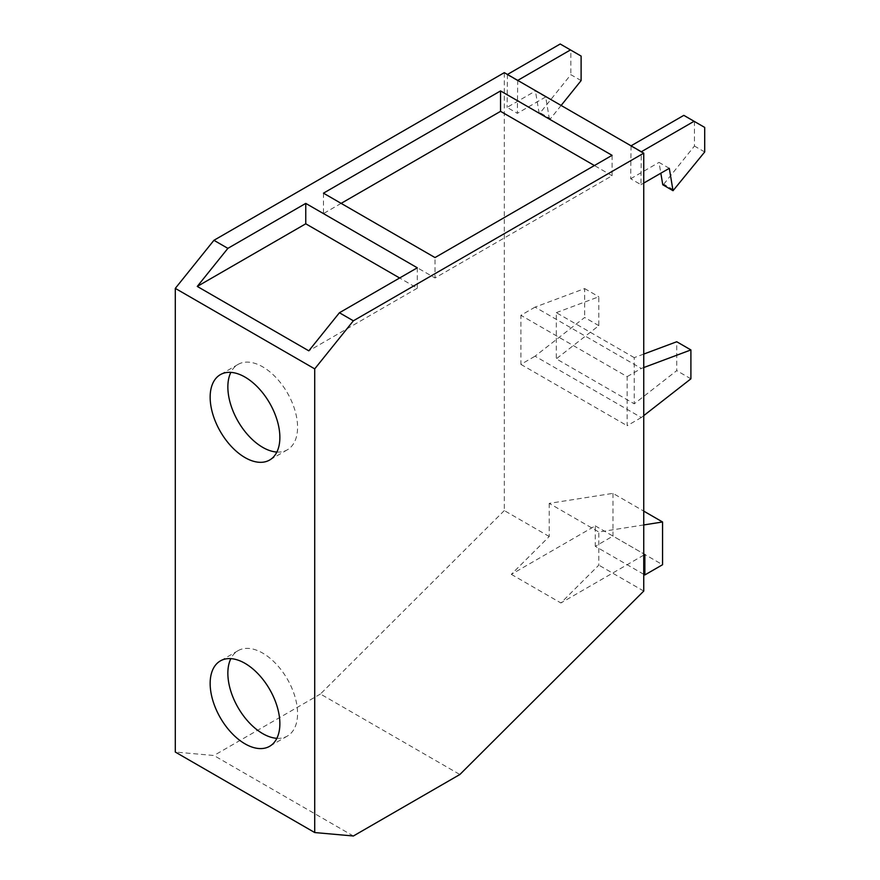 <?xml version="1.0" encoding="UTF-8"?>
<svg xmlns="http://www.w3.org/2000/svg" width="880" height="880" viewBox="0 0 880 880"><rect width="100%" height="100%" fill="white"/><g stroke="black" fill="none" stroke-linecap="round" stroke-linejoin="round"><path stroke-width="0.66" stroke-dasharray="4.4 3.3" d="M643.742 354.079L634.227 357.632L634.227 403.821L676.731 370.634L676.731 341.748M634.227 357.632L556.314 312.653L556.314 358.842L634.227 403.821M556.314 312.653L598.818 296.769L598.818 325.655L556.314 358.842M612.084 155.331L612.084 175.736L435.006 277.97L435.006 257.565M612.084 175.736L594.418 165.539M341.132 203.368L323.466 213.576L435.006 277.97M598.818 325.655L584.65 317.471L535.062 356.191L641.311 417.538L643.742 415.635M643.742 367.554L641.311 368.456L535.062 307.12L584.65 288.585L584.65 317.471M584.65 288.585L598.818 296.769M690.899 378.818L676.731 370.634M669.295 168.322L659.021 162.393L660.836 173.206M662.772 184.767L663.762 184.184L674.036 190.113M663.762 184.184L694.441 146.036L694.441 121.495L704.704 127.424M704.704 151.965L694.441 146.036M694.441 121.495L683.815 115.357M581.108 80.597L570.834 74.668L540.166 112.827L550.44 118.756L549.439 119.328L539.165 113.399L540.166 112.827M560.208 44L570.834 50.138L570.834 74.668M570.834 50.138L581.108 56.067M561.121 105.457L550.44 118.756M549.439 119.328L545.688 96.954L535.425 91.025L507.089 107.382L517.352 113.322L517.715 80.399M539.165 113.399L535.425 91.025M643.742 524.942L598.818 532.004L549.23 503.371L612.986 493.361L643.742 511.115M612.986 493.361L612.986 536.085L662.563 564.718M643.742 574.299L595.276 546.315L612.986 536.085M549.23 503.371L549.23 536.514L511.313 574.343L595.276 525.866L595.276 546.315M595.276 525.866L644.853 554.488M323.466 193.171L323.466 213.576M417.296 267.795L417.296 288.2L399.63 277.992M535.062 307.12L520.894 315.293L520.894 364.375L535.062 356.191M641.311 417.538L627.143 425.711L627.143 376.64L520.894 315.293M627.143 376.64L641.311 368.456M520.894 364.375L627.143 425.711M631.048 145.827L630.685 178.75L640.959 184.679L641.311 151.756M640.959 184.679L643.742 183.073M630.685 178.75L659.021 162.393M640.959 151.965L630.685 146.036M545.688 96.954L517.352 113.322M507.441 74.47L507.089 107.382M517.352 80.597L507.089 74.668M511.313 574.343L560.89 602.965L598.818 565.136L598.818 532.004M643.742 555.137L560.89 602.965M417.296 288.2L308.814 350.834M549.23 536.514L504.306 510.576L504.306 72.655M643.742 591.074L598.818 565.136M504.306 510.576L320.43 694.012L459.866 774.51M353.364 836L213.928 755.502L175.296 752.048M320.43 694.012L213.928 755.502M276.87 738.32A49.302 28.457 -120 0 0 287.364 736.065A49.302 28.457 -120 0 0 294.921 696.564A49.302 28.457 -120 0 0 262.713 653.114A49.302 28.457 -120 0 0 238.073 650.672A49.302 28.457 -120 0 0 230.857 658.636M276.87 452.056A49.302 28.457 -120 0 0 287.364 449.801A49.302 28.457 -120 0 0 294.921 410.289A49.302 28.457 -120 0 0 262.713 366.85A49.302 28.457 -120 0 0 238.073 364.408A49.302 28.457 -120 0 0 230.857 372.372M287.364 736.065L269.654 746.284M238.073 650.672L220.363 660.902M238.073 364.408L220.363 374.638M287.364 449.801L269.654 460.02"/><path stroke-width="1.32" d="M643.742 367.554L690.899 349.932L676.731 341.748L643.742 354.079M594.418 165.539L500.544 111.342L341.132 203.368M690.899 349.932L690.899 378.818L643.742 415.635M660.836 173.206L662.772 184.767L673.035 190.696L669.295 168.322L643.742 183.073M641.311 151.756L694.078 121.286L704.704 127.424L704.704 151.965L673.035 190.696M694.078 121.286L683.815 115.357L631.048 145.827M517.715 80.399L570.482 49.929L581.108 56.067L581.108 80.597L561.121 105.457M570.482 49.929L560.208 44L507.441 74.47M643.742 511.115L662.563 521.983L662.563 564.718L644.853 574.937L643.742 574.299M643.742 555.137L644.853 554.488L644.853 574.937M612.084 155.331L435.006 257.565L323.466 193.171L500.544 90.926L612.084 155.331M500.544 111.342L500.544 90.926M305.756 203.39L417.296 267.795L339.416 312.752L308.814 350.834L197.263 286.429L227.876 248.358L305.756 203.39L305.756 223.795L197.263 286.429M399.63 277.992L305.756 223.795M662.563 521.983L643.742 524.942M339.416 312.752L353.364 320.804L314.721 368.874L175.296 288.376L175.296 752.048L314.721 832.546L314.721 368.874M175.296 288.376L213.928 240.306L504.306 72.655L643.742 153.153L353.364 320.804M213.928 240.306L227.876 248.358M643.742 153.153L643.742 591.074L459.866 774.51L353.364 836L314.721 832.546M230.857 658.636A49.302 28.457 -120 0 0 262.713 733.623A49.302 28.457 -120 0 0 276.87 738.32M245.003 663.344A49.302 28.457 60 0 1 277.211 706.783A49.302 28.457 60 0 1 269.654 746.284A49.302 28.457 60 0 1 245.003 743.842A49.302 28.457 60 0 1 212.806 700.403A49.302 28.457 60 0 1 220.363 660.902A49.302 28.457 60 0 1 245.003 663.344M230.857 372.372A49.302 28.457 -120 0 0 262.713 447.359A49.302 28.457 -120 0 0 276.87 452.056M245.003 457.578A49.302 28.457 60 0 1 212.806 414.139A49.302 28.457 60 0 1 220.363 374.638A49.302 28.457 60 0 1 245.003 377.08A49.302 28.457 60 0 1 277.211 420.519A49.302 28.457 60 0 1 269.654 460.02A49.302 28.457 60 0 1 245.003 457.578"/></g></svg>
